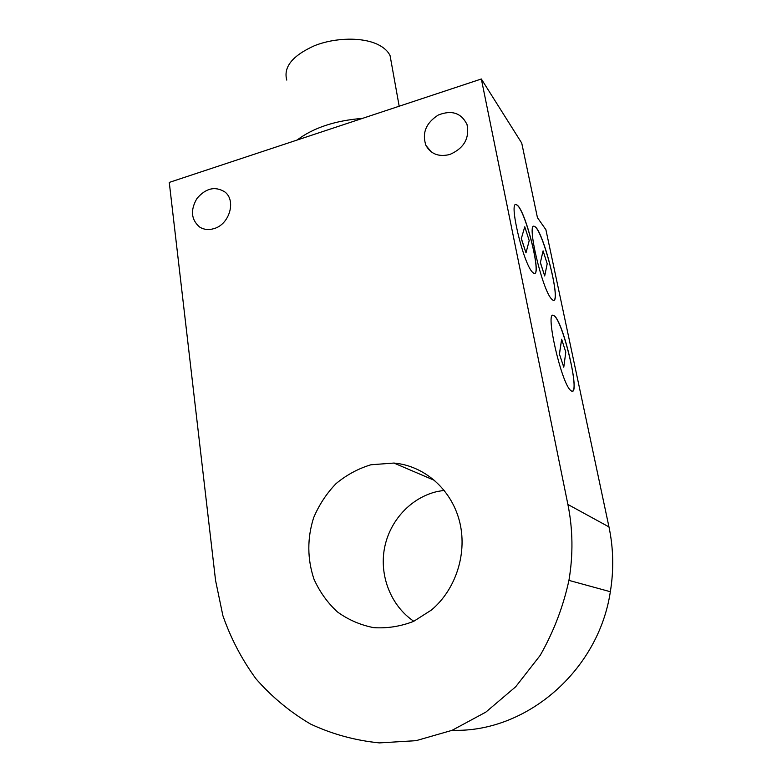 <?xml version="1.0" encoding="UTF-8"?>
<svg xmlns="http://www.w3.org/2000/svg" width="782" height="782" viewBox="0 0 782 782"><rect width="100%" height="100%" fill="white"/><g stroke="black" fill="none" stroke-linecap="round" stroke-linejoin="round"><path stroke-width="1.17" d="M370.942 464.762L393.942 463.052C423.727 465.613 450.676 488.486 459.23 520.226C467.822 551.916 456.463 589.061 431.41 610.048L413.629 621.367C400.589 626.421 387.305 628.513 373.747 627.653C360.492 625.072 348.371 619.833 337.404 611.915C327.443 602.687 319.633 591.749 313.963 579.11C307.228 558.827 307.111 538.387 313.611 517.782C319.056 504.869 326.544 493.471 336.084 483.589C346.592 474.889 358.205 468.613 370.942 464.762M444.205 490.343L437.294 491.516C411.029 497.499 389.651 520.597 384.47 548.28C379.28 575.953 390.951 605.884 413.815 621.279M449.846 154.474C438.898 157.182 430.911 154.152 425.916 145.393C421.85 133.077 425.965 122.96 438.272 115.032C451.732 109.754 461.321 112.921 467.03 124.553C469.699 138.297 463.97 148.277 449.846 154.474M213.926 228.637C208.608 230.211 203.828 229.664 199.606 227.015C191.101 219.625 190.221 210.104 196.966 198.462C205.715 188.247 214.923 186.008 224.61 191.766C236.535 200.212 229.576 224.454 213.926 228.637M452.25 730.261C525.963 732.998 598.562 670.858 610.341 591.72C613.919 569.834 613.459 548.241 608.973 526.921L545.904 229.713L537.439 217.64L521.731 143.086L481.341 78.992L567.898 504.468C572.923 529.375 573.265 554.673 568.934 580.391C563.157 606.91 553.578 631.905 540.196 655.375L515.67 686.792L485.817 712.138L452.074 730.329L416.053 740.671L379.407 742.9C355.155 740.476 332.174 734.181 310.444 724.005C289.839 711.845 271.657 696.752 255.919 678.737C241.814 659.392 230.798 638.366 222.89 615.649L215.568 580.488L169.264 182.411L481.341 78.992M551.378 298.822C541.926 288.881 526.139 220.847 534.497 226.467C542.904 228.676 562.141 305.449 552.923 300.18L551.378 298.822M532.083 271.804C522.787 261.833 508.349 199.557 516.462 204.776C524.751 206.907 542.806 278.324 533.764 273.289L532.083 271.804M570.596 390.365C561.124 382.897 544.555 308.9 553.724 315.576C562.59 318.46 581.153 397.07 571.437 391.01L570.596 390.365M543.079 250.846L540.352 262.703L544.692 275.958L547.204 263.788L543.079 250.846L540.352 262.703M540.44 262.674L544.692 275.958M553.676 300.298C560.821 299.516 542.249 228.383 534.399 226.497L534.497 226.467M524.761 226.8L521.291 238.666L525.993 252.85L529.209 240.631L524.761 226.8L521.291 238.666M521.389 238.637L525.993 252.85M533.666 273.319C542.718 278.343 524.654 206.937 516.364 204.806L516.462 204.776M563.773 367.208L565.787 352.135L561.642 339.232L559.404 354.002L563.773 367.208L559.404 354.002M561.642 339.232L559.501 353.982M572.316 391.186C579.785 390.433 561.857 318.108 553.627 315.605L552.815 315.469M297.062 140.056C313.396 127.769 335.204 120.545 362.457 118.385M286.779 80.087C283.201 67.115 292.409 55.669 314.413 45.737C335.361 37.38 362.731 37.008 378.087 44.623C384.06 47.594 388.058 51.299 390.101 55.737L391.44 63.166M608.973 526.921L567.898 504.468M393.942 463.052L434.772 480.51M431.214 151.855L425.916 145.393M610.341 591.72L568.934 580.391M399.182 106.215L390.101 55.737"/></g></svg>

